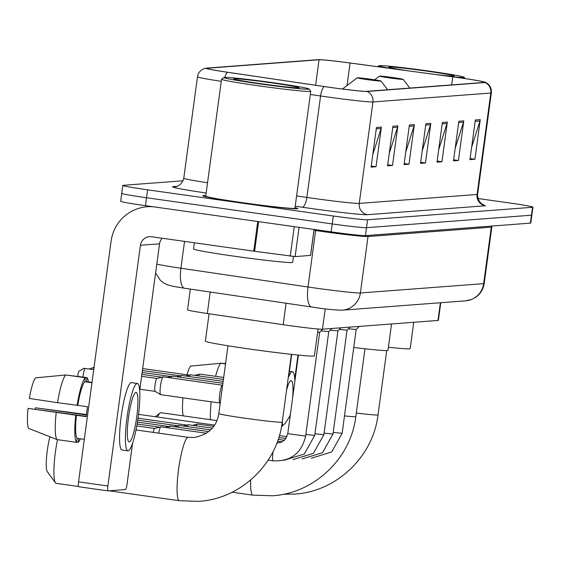 <?xml version="1.0" encoding="UTF-8"?>
<svg xmlns="http://www.w3.org/2000/svg" width="561" height="561" viewBox="0 0 561 561"><rect width="100%" height="100%" fill="white"/><g stroke="black" fill="none" stroke-linecap="round" stroke-linejoin="round"><path stroke-width="0.84" d="M440.778 302.716L438.393 320.331A30.006 1.045 -172.3 0 1 437.98 320.443L322.463 329.195A30.006 1.045 -172.3 0 1 283.179 324.707L207.311 313.508A30.006 1.045 -172.3 0 1 187.535 309.833L190.34 289.104M122.144 193.236A30.006 1.045 7.7 0 0 121.73 193.356L120.657 201.28A30.006 1.045 7.7 0 0 145.453 205.67L331.165 231.861A30.006 1.045 7.7 0 0 365.428 235.627L530.39 223.131A30.006 1.045 7.7 0 0 530.804 223.019L531.877 215.094A30.006 1.045 7.7 0 1 531.463 215.207A30.006 1.045 7.7 0 0 531.877 215.094L532.95 207.163A30.006 1.045 7.7 0 0 508.161 202.773L477.958 198.51M183.068 180.782L123.217 185.312A30.006 1.045 7.7 0 0 122.803 185.425A30.006 1.045 7.7 0 0 147.592 189.821L333.304 216.013A30.006 1.045 7.7 0 0 367.574 219.772L366.501 227.696L531.463 215.207L366.501 227.696A30.006 1.045 7.7 0 1 332.231 223.937A30.006 1.045 7.7 0 0 366.501 227.696L365.428 235.627M147.592 189.821L146.526 197.745L332.231 223.937L146.526 197.745A30.006 1.045 7.7 0 1 121.73 193.356A30.006 1.045 7.7 0 0 146.526 197.745L145.453 205.67M205.81 195.558A48.015 1.676 7.7 0 0 202.759 195.74A48.015 1.676 7.7 0 0 242.429 202.766A48.015 1.676 7.7 0 0 297.919 208.601A48.015 1.676 7.7 0 0 295.023 207.619A48.015 1.676 7.7 0 1 297.919 208.601A48.015 1.676 7.7 0 1 242.429 202.766A48.015 1.676 7.7 0 1 202.759 195.74A48.015 1.676 7.7 0 1 205.81 195.558M458.253 77.614A32.005 1.115 -172.3 0 1 484.697 82.299A32.005 1.115 -172.3 0 1 484.255 82.425L366.424 91.345A32.005 1.115 -172.3 0 1 324.524 86.562L227.794 72.278A32.005 1.115 -172.3 0 1 206.693 68.365A32.005 1.115 -172.3 0 1 207.135 68.239L319.041 59.768A32.005 1.115 -172.3 0 1 350.078 63.014L452.741 76.85A32.005 1.115 -172.3 0 1 458.253 77.614M458.386 77.6A32.804 1.143 7.7 0 0 452.734 76.822L350.078 62.986A32.804 1.143 7.7 0 0 318.262 59.655L206.357 68.126A32.804 1.143 7.7 0 0 206.153 68.147A32.804 1.143 7.7 0 0 227.528 72.271L324.258 86.555A32.804 1.143 7.7 0 0 367.21 91.457L485.041 82.53A32.804 1.143 7.7 0 0 485.279 82.243A32.804 1.143 7.7 0 0 458.386 77.6M376.445 127.48L371.087 167.108L376.031 166.729L381.389 127.109L376.445 127.48M372.756 154.724L381.08 128.469A8.001 7.889 -94.3 0 0 381.389 127.109M371.228 166.056L376.031 166.729M392.924 126.232L387.567 165.86L392.511 165.481L397.868 125.86L392.924 126.232M389.236 153.476L397.56 127.221A8.001 7.889 -94.3 0 0 397.868 125.86M387.707 164.808L392.511 165.481M409.404 124.984L404.046 164.611L408.99 164.233L414.348 124.612L409.404 124.984M405.715 152.227L414.039 125.973A8.001 7.889 -94.3 0 0 414.348 124.612M404.186 163.56L408.99 164.233M475.321 119.991L469.964 159.619L474.908 159.247L480.265 119.619L475.321 119.991M471.64 147.234L479.964 120.98A8.001 7.889 -94.3 0 0 480.265 119.619M470.104 158.567L474.908 159.247M458.842 121.239L453.484 160.867L458.428 160.495L463.786 120.867L458.842 121.239M455.16 148.483L463.477 122.228A8.001 7.889 -94.3 0 0 463.786 120.867M453.625 159.815L458.428 160.495M442.363 122.487L437.005 162.115L441.949 161.743L447.306 122.116L442.363 122.487M438.681 149.731L446.998 123.476A8.001 7.889 -94.3 0 0 447.306 122.116M437.145 161.063L441.949 161.743M425.883 123.736L420.526 163.363L425.469 162.992L430.827 123.364L425.883 123.736M422.202 150.979L430.518 124.724A8.001 7.889 -94.3 0 0 430.827 123.364M420.666 162.311L425.469 162.992M367.574 219.772L532.536 207.282A30.006 1.045 7.7 0 0 532.95 207.163M294.763 378.934L297.989 355.043M289.813 416.528A25.007 4.039 98 0 0 290.668 412.314M292.618 397.889A25.007 4.039 98 0 0 291.187 380.638A25.007 4.039 98 0 0 291.047 380.638A25.007 4.039 98 0 0 286.552 390.267M294.876 381.164A34.011 5.491 98 0 0 292.449 371.726A34.011 5.491 98 0 0 292.253 371.719A34.011 5.491 98 0 0 288.62 376.992M225.564 363.535L221.006 363.248M187.016 374.811A26.009 4.2 98 0 1 190.593 366.13L220.866 363.226L225.522 363.886M220.866 363.226A33.008 5.33 98 0 0 215.592 376.319M211.174 401.795A33.008 5.33 98 0 0 210.382 419.684M183.005 397.819A26.009 4.2 98 0 0 183.335 415.869M282.386 421.031A25.007 4.039 98 0 0 282.59 425.82M452.173 76.745A43.008 1.501 7.7 0 0 464.087 77.257A43.008 1.501 7.7 0 0 428.576 71.016A43.008 1.501 7.7 0 0 378.899 65.742A43.008 1.501 7.7 0 0 391.241 68.533M435.182 74.459A33.008 1.15 7.7 0 0 454.172 76.008A33.008 1.15 7.7 0 0 426.928 71.142A33.008 1.15 7.7 0 0 388.794 67.173A33.008 1.15 7.7 0 0 408.24 70.826M216.918 420.603L160.93 412.707A32.005 5.168 98 0 0 160.748 412.7A32.005 5.168 98 0 0 160.032 413.015A32.005 5.168 98 0 0 157.578 417.047M389.327 77.909A12.005 0.421 7.7 0 0 403.191 79.353A12.005 0.421 7.7 0 0 393.282 77.607A12.005 0.421 7.7 0 0 379.418 76.142A12.005 0.421 7.7 0 0 389.327 77.909M388.394 347.231A55.013 1.921 7.7 0 0 410.196 348.633L413.759 322.28M138.532 414.383A32.005 5.168 98 0 0 138.525 414.383A32.005 5.168 98 0 1 138.721 414.39L214.583 425.091M367.111 79.592A12.005 0.421 7.7 0 0 380.975 81.036A12.005 0.421 7.7 0 0 371.066 79.29A12.005 0.421 7.7 0 0 357.203 77.818A12.005 0.421 7.7 0 0 367.111 79.592M353.746 347.483A55.013 1.921 7.7 0 0 387.981 350.316L391.543 323.963M57.495 439.663A32.005 5.168 98 0 0 55.434 482.804L47.299 471.689A22.005 3.555 -82 0 1 49.936 436.802M55.434 482.804A32.005 5.168 98 0 0 56.212 483.351L78.477 486.485M209.078 313.767L205.375 341.144A55.013 1.921 7.7 0 0 250.83 349.201A55.013 1.921 7.7 0 0 314.412 355.884L318.045 328.998M348.451 328.76L356.179 329.489L342.14 433.309L333.227 432.419M196.329 425.876A9.004 1.452 -82 0 1 197.395 424.067A9.004 1.452 -82 0 1 197.444 424.06A9.004 1.452 -82 0 1 197.5 424.06A9.004 1.452 -82 0 1 197.549 424.074M339.321 329.454L347.049 330.184L333.01 433.997L324.097 433.113M187.199 426.563A9.004 1.452 -82 0 1 188.265 424.761A9.004 1.452 -82 0 1 188.321 424.747A9.004 1.452 -82 0 1 188.37 424.754A9.004 1.452 -82 0 1 188.419 424.761M330.191 330.141L337.918 330.878L323.879 434.691L314.966 433.8M178.068 427.258A9.004 1.452 -82 0 1 179.141 425.448A9.004 1.452 -82 0 1 179.19 425.441A9.004 1.452 -82 0 1 179.239 425.441A9.004 1.452 -82 0 1 179.289 425.455M321.06 330.836L328.788 331.565M168.938 427.945A9.004 1.452 -82 0 1 170.011 426.143A9.004 1.452 -82 0 1 170.06 426.136A9.004 1.452 -82 0 1 170.109 426.136A9.004 1.452 -82 0 1 170.158 426.15M317.617 332.182L319.658 332.259L305.619 436.072L287.779 433.66L285.1 439.529L281.32 442.264L276.853 443.106M158.672 433.148A9.004 1.452 -82 0 1 160.881 426.83A9.004 1.452 -82 0 1 160.93 426.823A9.004 1.452 -82 0 1 160.979 426.823A9.004 1.452 -82 0 1 161.028 426.837M153.23 432.384A6.501 1.052 -82 0 1 154.696 428.478A6.501 1.052 -82 0 1 154.731 428.471A6.501 1.052 -82 0 1 154.766 428.478M198.566 375.898A9.004 1.452 -82 0 1 199.639 374.089A9.004 1.452 -82 0 1 199.737 374.082L223.685 377.462M189.436 376.585A9.004 1.452 -82 0 1 190.509 374.783A9.004 1.452 -82 0 1 190.607 374.776L223.418 379.404M180.305 377.28A9.004 1.452 -82 0 1 181.378 375.47A9.004 1.452 -82 0 1 181.476 375.463L223.159 381.347M171.175 377.974A9.004 1.452 -82 0 1 172.248 376.165A9.004 1.452 -82 0 1 172.346 376.158L222.892 383.282M219.975 403.029A9.004 1.452 -82 0 1 219.933 403.029L160.705 394.678A9.004 1.452 -82 0 1 160.607 394.642A9.004 1.452 -82 0 1 160.481 385.877A9.004 1.452 -82 0 1 163.118 376.859A9.004 1.452 -82 0 1 163.216 376.852L222.451 385.204A9.004 1.452 -82 0 1 222.493 385.211M155.229 391.375A6.501 1.052 -82 0 1 155.187 391.375A6.501 1.052 -82 0 1 155.117 391.347A6.501 1.052 -82 0 1 155.025 385.014A6.501 1.052 -82 0 1 156.933 378.5A6.501 1.052 -82 0 1 156.968 378.5A6.501 1.052 -82 0 1 157.003 378.5M299.076 227.338L295.121 256.594L310.528 255.423L314.041 229.449M153.223 206.771A40.006 39.459 -94.3 0 0 147.178 206.757A40.006 39.459 -94.3 0 0 111.099 241.139L78.554 481.857L107.88 485.987L140.425 245.269A10 9.867 85.7 0 1 151.54 236.742L253.74 251.16L257.751 221.511M107.88 485.987A5 0.806 98 0 0 108 490.882L78.708 486.745A5 0.806 -82 0 1 78.68 486.745A5 0.806 -82 0 1 78.554 481.857M78.68 486.745L108 490.882A5 0.806 98 0 0 108.035 490.882L125.503 489.557A5 0.806 98 0 0 126.996 484.543L132.599 443.085M139.682 390.673L159.541 243.825A10 9.867 85.7 0 1 162.206 238.25M295.121 256.594L253.74 251.16M129.275 441.914A25.007 4.039 98 0 0 136.681 417.272A25.007 4.039 98 0 0 136.113 392.384A25.007 4.039 98 0 0 135.972 392.384A25.007 4.039 98 0 0 128.56 417.019A25.007 4.039 98 0 0 129.128 441.907A25.007 4.039 98 0 0 129.275 441.914M35.196 409.144A20.007 3.233 98 0 0 35.448 407.798L86.38 414.979M65.791 374.972A33.008 5.33 98 0 0 57.545 402.679L29.389 398.45A26.009 4.2 98 0 1 35.518 377.876L65.791 374.972L85.342 377.728L84.795 381.746L91.955 382.749M84.795 381.746A29.004 4.684 98 0 0 77.755 405.379L57.545 402.679M86.226 416.346L28.05 408.359L86.191 416.669A29.004 4.684 98 0 1 87.53 406.76L77.755 405.379M76.415 415.287A29.004 4.684 98 0 0 77.145 438.337L76.605 442.356L57.054 439.6L28.681 428.422A26.009 4.2 98 0 1 28.05 408.359M84.304 439.347L77.145 438.337M137.368 383.472L131.505 382.644A34.011 5.491 98 0 0 131.309 382.637A34.011 5.491 98 0 0 121.239 416.15A34.011 5.491 98 0 0 122.01 449.992L127.873 450.82A34.011 5.491 98 0 0 128.069 450.827A34.011 5.491 98 0 0 138.146 417.321A34.011 5.491 98 0 0 137.368 383.472A34.011 5.491 98 0 0 137.179 383.465A34.011 5.491 98 0 0 127.102 416.977A34.011 5.491 98 0 0 127.873 450.82M92.004 382.406L86.443 381.62L86.99 377.602L65.925 374.993M88.407 381.894A33.008 5.33 98 0 0 86.99 377.602M85.342 377.728A33.008 5.33 98 0 0 77.088 405.435M75.749 415.336A33.008 5.33 98 0 0 76.605 442.356M56.205 412.58A33.008 5.33 98 0 0 57.054 439.6M86.415 414.656L85.833 414.572L86.436 414.53M76.654 442.005L78.252 442.229L78.743 438.562M78.252 442.229A33.008 5.33 98 0 0 80.384 438.793M86.436 414.516L35.448 407.798M259.322 83.834A43.008 1.501 7.7 0 0 309.013 89.003A43.008 1.501 7.7 0 0 273.495 82.762A43.008 1.501 7.7 0 0 223.818 77.488A43.008 1.501 7.7 0 0 259.322 83.834M223.818 77.488L221.574 79.199A45.013 1.571 7.7 0 0 221.539 79.248A45.013 1.571 7.7 0 0 258.726 85.84A45.013 1.571 7.7 0 0 310.745 91.31A45.013 1.571 7.7 0 0 310.724 91.254L309.013 89.003M221.539 79.248L205.733 196.14A45.013 1.571 7.7 0 0 242.92 202.731A45.013 1.571 7.7 0 0 294.946 208.201L310.745 91.31M194.379 242.787L193.545 248.965A50.013 1.746 7.7 0 0 234.863 256.286A50.013 1.746 7.7 0 0 292.667 262.366L293.459 256.475M271.847 82.888A33.008 1.15 7.7 0 0 233.713 78.919A33.008 1.15 7.7 0 0 260.97 83.708A33.008 1.15 7.7 0 0 299.097 87.754A33.008 1.15 7.7 0 0 271.847 82.888M440.378 302.751L437.98 320.443M210.214 292.036L207.311 313.508M286.082 303.242L283.179 324.707M325.212 308.852L322.463 329.195M156.799 264.119A40.006 1.395 7.7 0 0 180.923 268.235L308.003 287.001A40.006 1.395 7.7 0 0 314.693 287.968A40.006 1.395 7.7 0 0 360.379 292.982L483.652 283.649A40.006 1.395 7.7 0 0 484.199 283.494C483.302 289.357 480.426 293.992 475.574 297.4L471.661 299.462L465.609 300.836L342.343 310.17A20.007 19.726 85.7 0 0 360.379 292.982L368.016 236.518A40.006 1.395 -172.3 0 1 322.323 231.504A40.006 1.395 -172.3 0 1 315.633 230.536L313.992 230.298M491.562 226.069A5 4.93 -94.3 0 0 491.282 227.184L483.652 283.649A20.007 19.726 85.7 0 1 465.609 300.836M315.724 229.687A5 1.655 -81.6 0 1 315.633 230.536L308.003 287.001A20.007 6.606 98.4 0 0 311.72 307.028A20.007 6.606 98.4 0 0 311.965 307.049M492.074 226.034L491.836 227.03A40.006 1.395 -172.3 0 1 491.282 227.184L368.016 236.518A5 4.93 -94.3 0 1 368.297 235.41M530.39 223.131L532.536 207.282M331.165 231.861L333.304 216.013M342.343 310.17C335.471 310.142 326.418 309.258 315.191 307.526L184.639 288.256A20.007 6.606 98.4 0 1 180.923 268.235L184.548 241.398M155.6 272.941L160.306 280.262L163.524 282.849L166.848 284.602L172.914 286.313L184.639 288.256A20.007 6.606 98.4 0 0 184.885 288.284M485.279 82.243L486.478 82.86C490.104 85.23 491.724 88.568 491.345 92.881A40.006 1.395 -172.3 0 1 490.791 93.035L477.074 194.471A10 9.867 85.7 0 0 485.51 205.761L367.679 214.681A10 9.867 85.7 0 1 359.243 203.398L477.074 194.471A40.006 1.395 7.7 0 0 477.628 194.323C477.292 203.334 485.202 205.578 483.603 204.73M367.679 214.681A50.013 1.746 -172.3 0 1 310.57 208.412A50.013 1.746 -172.3 0 1 302.211 207.205L295.219 206.175M324.258 86.555A10 3.303 98.4 0 0 320.583 95.98L306.867 197.416A40.006 1.395 7.7 0 0 313.557 198.384A40.006 1.395 7.7 0 0 359.243 203.398L372.96 101.962A40.006 1.395 -172.3 0 1 320.583 95.98L310.317 94.465M221.258 81.31A40.006 1.395 -172.3 0 1 197.479 76.801L183.77 178.237A40.006 1.395 7.7 0 0 207.542 182.746M227.528 72.271A10 3.303 98.4 0 0 224.779 77.348M367.21 91.457A10 9.867 85.7 0 1 372.96 101.962L490.791 93.035A10 9.867 -94.3 0 0 485.041 82.53M206.153 193.026L205.473 192.921A50.013 1.746 -172.3 0 1 173.202 186.61L177.031 186.322M296.608 195.901L306.867 197.416A10 3.303 -81.6 0 1 302.211 207.205M183.77 178.237C181.484 187.051 173.882 187.002 175.298 186.68A10 9.867 85.7 0 1 173.202 186.61M206.196 192.732A10 3.303 -81.6 0 1 205.473 192.921M207.135 68.239L207.086 68.596M452.741 76.85L451.654 84.893M350.078 63.014L347.035 85.56M319.041 59.768L315.598 85.244M425.701 125.089L430.518 124.724M442.18 123.841L446.998 123.476M458.66 122.593L463.477 122.228M475.139 121.344L479.964 120.98M409.221 126.337L414.039 125.973M392.742 127.585L397.56 127.221M376.263 128.834L381.08 128.469M386.718 350.548L378.023 414.895A32.005 1.115 -172.3 0 1 377.581 415.014A32.005 1.115 -172.3 0 1 356.284 413.022M364.973 348.781L355.807 416.578A32.005 1.115 -172.3 0 1 355.365 416.697A32.005 1.115 -172.3 0 1 344.496 415.904M253.116 495.153A32.005 5.168 -82 0 1 252.934 495.146A32.005 5.168 -82 0 1 250.683 479.999M291.404 354.349L282.239 422.145A32.005 1.115 -172.3 0 1 281.797 422.272A32.005 1.115 -172.3 0 1 245.248 418.261A32.005 1.115 -172.3 0 1 218.804 413.569C216.819 426.711 208.552 434.691 193.987 437.517L188.307 437.328L135.993 429.95M179.555 500.721A32.005 5.168 -82 0 1 179.366 500.721A32.005 5.168 -82 0 1 178.643 468.863A32.005 5.168 -82 0 1 188.124 437.328A32.005 5.168 -82 0 1 188.307 437.328M305.836 434.495L314.749 435.385L304.279 454.052L283.88 460.322M273.256 460.84A9.004 1.452 -82 0 1 273.214 460.833A9.004 1.452 -82 0 1 273.179 460.826A9.004 1.452 -82 0 1 273.039 451.661M288.536 375.54L287.982 379.685M94.388 367.686L92.993 367.644A6.501 6.409 85.7 0 1 93.996 367.644M93.371 369.524A6.501 1.052 -82 0 1 93.932 368.107M93.736 369.573L83.862 368.332A6.501 6.409 85.7 0 1 85.223 368.381A6.501 1.052 -82 0 1 85.258 368.381A6.501 1.052 -82 0 1 85.3 368.388M220.221 403.071L219.933 403.029A9.004 1.452 -82 0 1 219.898 403.022A9.004 1.452 -82 0 1 219.709 394.229A9.004 1.452 -82 0 1 222.451 385.204L222.633 385.225M83.056 377.048A6.501 1.052 -82 0 1 85.223 368.381M140.425 245.269L159.541 243.825M258.607 221.63L254.603 251.279M290.268 256.082L294.245 226.658M484.199 283.494L491.836 227.03M206.153 68.147L204.828 68.428C200.712 69.753 198.264 72.537 197.479 76.801M122.803 185.425L121.73 193.356M491.345 92.881L477.628 194.323M289.427 371.305L292.449 371.726M464.087 77.257L465.09 78.575M378.899 65.742L377.637 66.703M378.023 414.895C373.142 456.703 336.411 491.688 294.602 494.094L283.445 494.248M155.25 416.725L160.032 413.015M403.191 79.353L409.832 88.056M379.418 76.142L374.594 79.809M355.807 416.578C350.927 458.386 314.195 493.371 272.387 495.777L252.934 495.146L232.128 492.214M380.975 81.036L387.616 89.739M357.203 77.818L342.483 89.024M290.212 415.666L284.932 423.625L281.51 426.676M282.239 422.145C277.358 463.954 240.634 498.939 198.825 501.345L179.366 500.721L109.065 490.805M227.969 345.772L218.804 413.569M311.271 458.246L331.67 451.977L342.14 433.309M356.172 329.503L359.215 326.411M192.591 425.35L197.395 424.067M286.93 436.675L279.385 435.609M213.72 426.346L197.5 424.06M138.02 418.197L186.981 425.105M302.141 458.933L322.54 452.671L333.01 433.997M347.042 330.191L350.092 327.105M183.461 426.037L188.265 424.761M285.907 438.506L278.81 437.51M212.324 428.127L188.37 424.754M137.733 420.133L177.851 425.792M293.01 459.627L313.41 453.365L323.879 434.691M337.911 330.885L340.962 327.792M174.331 426.732L179.141 425.448M284.378 440.273L278.193 439.396M210.698 429.88L179.239 425.441M137.431 422.075L168.721 426.486M331.832 328.487L328.781 331.572L314.749 435.385M165.2 427.419L170.011 426.143M282.043 441.921L277.534 441.283M208.783 431.591L170.109 426.136M137.108 424.004L159.59 427.173M268.158 460.125L273.214 460.833C290.759 461.535 301.566 453.274 305.619 436.072M319.651 332.266L322.701 329.174M154.696 428.478L160.881 426.83M298.403 355.085L287.779 433.66M206.518 433.246L160.979 426.823M136.772 425.939L154.731 428.471M291.713 354.384L288.859 375.498M194.828 375.372L199.639 374.089M142.676 368.563L189.218 375.127M185.698 376.059L190.509 374.783M142.41 370.505L180.088 375.814M176.568 376.754L181.378 375.47M142.15 372.448L170.958 376.508M167.437 377.441L172.248 376.165M141.891 374.383L161.827 377.195M89.515 368.977L92.993 367.644M156.933 378.5L163.118 376.859M139.885 389.215L155.152 391.368M155.117 391.347L160.607 394.642M141.624 376.326L156.968 378.493M78.035 376.34L77.916 373.885L78.905 371.27L83.862 368.332M147.178 206.757L151.049 206.462M310.598 255.402L314.104 229.456"/></g></svg>
